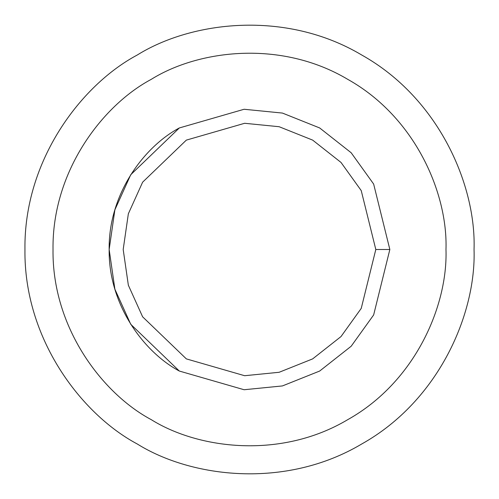 <?xml version="1.0" encoding="UTF-8"?>
<svg xmlns="http://www.w3.org/2000/svg" width="499" height="499" viewBox="0 0 499 499"><rect width="100%" height="100%" fill="white"/><g stroke="black" fill="none" stroke-linecap="round" stroke-linejoin="round"><path stroke-width="0.75" d="M389.844 249.5L375.809 249.5L361.232 308.401L341.01 336.563L312.655 358.887L279.147 372.279L244.641 375.716L186.345 358.887L142.62 316.815L128.349 285.216L123.191 249.5L128.349 213.784L142.62 182.185L186.345 140.113L244.641 123.284L279.147 126.721L312.655 140.113L341.01 162.437L361.232 190.599L375.809 249.5L389.844 249.5L373.651 184.056L351.177 152.763L319.672 127.956L282.44 113.073L244.105 109.262L179.328 127.956L130.75 174.706L114.882 209.811L109.156 249.5L114.882 289.189L130.75 324.294L179.328 371.044L244.105 389.738L282.44 385.927L319.672 371.044L351.177 346.237L373.651 314.944L389.844 249.5L373.651 314.944L351.177 346.237L319.672 371.044L282.44 385.927L244.105 389.738L179.328 371.044L130.75 324.294L114.882 289.189L109.156 249.5L114.882 209.811L130.75 174.706L179.328 127.956L244.105 109.262L282.44 113.073L319.672 127.956L351.177 152.763L373.651 184.056L389.844 249.5M375.809 249.5L361.232 190.599L341.01 162.437L312.655 140.113L279.147 126.721L244.641 123.284L186.345 140.113L142.62 182.185L128.349 213.784L123.191 249.5L128.349 285.216L142.62 316.815L186.345 358.887L244.641 375.716L279.147 372.279L312.655 358.887L341.01 336.563L361.232 308.401L375.809 249.5M445.981 249.5C447.877 193.793 415.63 117.359 347.741 79.341C280.875 39.558 198.552 49.85 151.259 79.341C102.07 105.551 51.996 171.7 53.019 249.5C51.996 327.3 102.07 393.449 151.259 419.659C198.552 449.15 280.875 459.442 347.741 419.659C415.63 381.641 447.877 305.207 445.981 249.5C447.877 305.207 415.63 381.641 347.741 419.659C280.875 459.442 198.552 449.15 151.259 419.659C102.07 393.449 51.996 327.3 53.019 249.5C51.996 171.7 102.07 105.551 151.259 79.341C198.552 49.85 280.875 39.558 347.741 79.341C415.63 117.359 447.877 193.793 445.981 249.5M179.328 371.044C144.192 352.319 108.426 305.076 109.156 249.5C108.426 193.924 144.192 146.681 179.328 127.956M474.05 249.5C476.221 185.84 439.363 98.484 361.775 55.033C285.353 9.562 191.273 21.326 137.225 55.033C81.006 84.986 23.784 160.584 24.95 249.5C23.784 338.416 81.006 414.014 137.225 443.967C191.273 477.674 285.353 489.438 361.775 443.967C439.363 400.516 476.221 313.16 474.05 249.5C476.221 313.16 439.363 400.516 361.775 443.967C285.353 489.438 191.273 477.674 137.225 443.967C81.006 414.014 23.784 338.416 24.95 249.5C23.784 160.584 81.006 84.986 137.225 55.033C191.273 21.326 285.353 9.562 361.775 55.033C439.363 98.484 476.221 185.84 474.05 249.5M151.259 419.659C102.07 393.449 51.996 327.3 53.019 249.5C51.996 171.7 102.07 105.551 151.259 79.341"/></g></svg>
